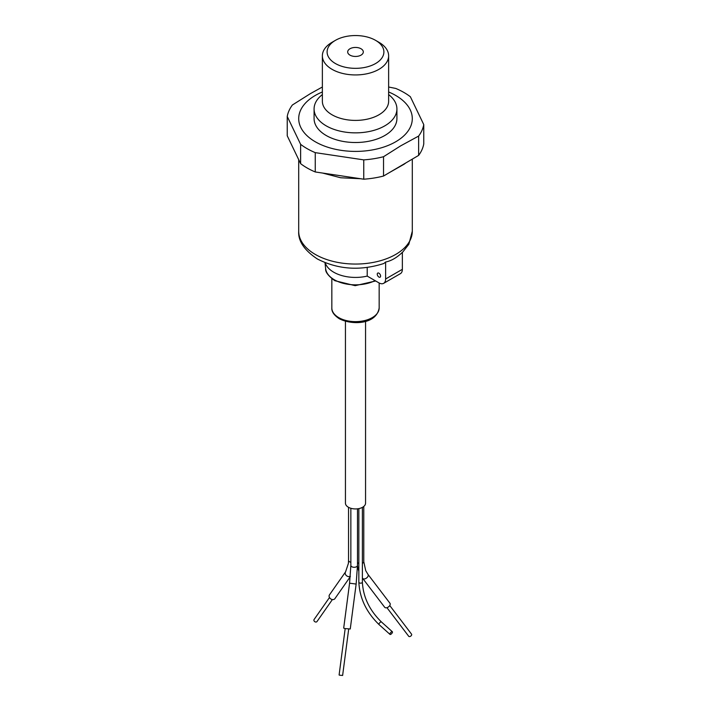 <?xml version="1.0" encoding="UTF-8"?>
<svg xmlns="http://www.w3.org/2000/svg" width="711" height="711" viewBox="0 0 711 711"><rect width="100%" height="100%" fill="white"/><g stroke="black" fill="none" stroke-linecap="round" stroke-linejoin="round"><path stroke-width="1.07" d="M388.633 94.599A41.416 23.907 180 0 1 396.916 108.952A41.416 23.907 180 0 1 371.346 131.037A41.416 23.907 180 0 1 326.216 125.856A41.416 23.907 180 0 1 314.084 108.952A41.416 23.907 180 0 1 322.367 94.599M378.927 42.287L375.577 40.349L378.927 42.287A33.133 19.126 180 0 1 388.633 55.813A33.133 19.126 180 0 1 368.182 73.482A33.133 19.126 180 0 1 332.073 69.34A33.133 19.126 180 0 1 322.367 55.813A33.133 19.126 180 0 1 332.073 42.287L335.423 40.349A28.396 16.397 180 0 1 375.577 40.349L375.577 40.349A28.396 16.397 180 0 1 375.577 63.537A28.396 16.397 180 0 1 335.423 63.537A28.396 16.397 180 0 1 335.423 40.349M314.084 108.952L314.084 118.613A41.416 23.907 0 0 0 326.216 135.517A41.416 23.907 0 0 0 371.346 140.698A41.416 23.907 0 0 0 396.916 118.613L396.916 108.952M349.981 55.138A7.812 4.506 180 0 1 347.688 51.947A7.812 4.506 180 0 1 352.514 47.779A7.812 4.506 180 0 1 361.019 48.757A7.812 4.506 180 0 1 363.312 51.947A7.812 4.506 180 0 1 358.486 56.116A7.812 4.506 180 0 1 349.981 55.138M322.367 91.977A56.8 32.795 0 0 0 315.337 95.425A56.8 32.795 0 0 0 315.337 141.8A56.8 32.795 0 0 0 395.663 141.8A56.8 32.795 0 0 0 388.633 91.977M322.367 87L310.316 93.683L292.372 105.006A68.629 39.62 0 0 0 287.235 116.471L300.629 144.342A68.629 39.62 0 0 0 306.974 148.563A68.629 39.62 0 0 0 315.257 152.643L363.756 159.877A68.629 39.62 0 0 0 383.531 156.713L400.684 145.853L418.628 136.077A68.629 39.62 0 0 0 423.765 124.612L410.371 96.749A68.629 39.62 0 0 0 395.743 88.44L388.633 87.009M300.629 144.342L300.629 163.663A68.629 39.62 0 0 0 306.974 167.885A68.629 39.62 0 0 0 315.257 171.964L315.257 152.643M328.917 173.999L350.914 177.279M394.258 169.725L405.43 163.299M322.501 173.04L340.693 177.768L360.584 178.728M388.846 172.906L404.319 164.099M300.629 163.663L287.235 135.792L287.235 116.471M418.628 136.077L418.628 155.407A68.629 39.62 0 0 0 423.765 143.933L423.765 124.612M418.628 155.407L383.531 176.035L383.531 156.713M363.756 159.877L363.756 179.199A68.629 39.62 0 0 0 383.531 176.035M363.756 179.199L315.257 171.964M378.927 277.059A2.364 1.369 60 0 1 377.381 274.97A2.364 1.369 60 0 1 377.745 273.077A2.364 1.369 60 0 1 378.927 273.193A2.364 1.369 60 0 1 380.474 275.281A2.364 1.369 60 0 1 380.109 277.174A2.364 1.369 60 0 1 378.927 277.059M325.203 262.759A30.769 17.766 0 0 0 333.743 272.224A30.769 17.766 0 0 0 367.214 276.09L378.927 282.854A9.465 5.466 -120 0 0 383.664 283.325A9.465 5.466 -120 0 0 385.62 278.988L385.62 262.012C391.192 260.928 396.774 257.711 402.355 252.352L402.355 269.327L385.62 278.988M412.3 159.122L412.3 231.262A56.8 32.795 0 0 1 377.239 261.559A56.8 32.795 0 0 1 315.337 254.449A56.8 32.795 0 0 1 298.7 231.262C298.078 241.047 304.308 250.299 317.399 259C338.054 269.54 360.193 271.042 383.833 263.505L385.62 262.012M383.664 283.325L400.391 273.664A9.465 5.466 -120 0 0 402.355 269.327M367.214 267.496L367.214 276.09M386.935 607.683L408.727 636.301A1.778 1.075 -37.3 0 0 409.012 636.523A1.778 1.075 -37.3 0 0 411.011 635.892A1.778 1.075 -37.3 0 0 411.545 634.15L389.761 605.532M345.173 628.622L339.103 674.988L339.734 675.219L342.622 675.45L348.692 629.084M345.439 321.283L345.439 503.13A10.061 5.804 0 0 0 348.39 507.236A10.061 5.804 0 0 0 359.348 508.498A10.061 5.804 0 0 0 365.561 503.13L365.561 321.283M344.879 628.56L350.256 628.986L356.149 584.051L349.572 583.198L343.689 628.124L344.879 628.56M390.846 634.283A1.778 0.711 -48.1 0 1 390.001 634.399A1.778 0.711 -48.1 0 1 390.197 633.217A1.778 0.711 -48.1 0 1 391.521 631.875A1.778 0.711 -48.1 0 1 392.365 631.759A1.778 0.711 -48.1 0 1 392.17 632.941A1.778 0.711 -48.1 0 1 390.846 634.283M362.583 578.194A3.315 2.009 -37.3 0 0 362.717 578.416L384.687 607.274A3.315 2.009 -37.3 0 0 385.229 607.683A3.315 2.009 -37.3 0 0 388.953 606.51A3.315 2.009 -37.3 0 0 389.957 603.257L367.987 574.408A3.315 2.009 -37.3 0 0 367.827 574.23M350.852 562.232A3.315 1.911 0 0 1 349.519 561.761A3.315 1.911 0 0 1 348.541 560.401L348.399 563.414L345.573 571.866L329.486 594.831A3.315 2.613 35 0 0 330.251 598.511A3.315 2.613 35 0 0 334.232 599.257A3.315 2.613 35 0 0 334.917 598.635L350.301 576.674M329.486 597.524L314.049 619.565A1.778 1.395 35 0 0 316.955 621.601L332.393 599.56M322.367 55.813L322.367 101.282A33.133 19.126 0 0 0 332.073 114.809A33.133 19.126 0 0 0 368.182 118.95A33.133 19.126 0 0 0 388.633 101.282L388.633 55.813M375.675 280.978L355.153 285.671L334.828 280.694C328.278 275.966 325.22 271.94 325.638 268.634A29.915 17.277 0 0 0 334.348 279.779A29.915 17.277 0 0 0 375.07 280.632M379.167 307.97C376.395 324.66 351.838 325.309 339.254 318.715C334.028 315.24 331.548 311.658 331.833 307.97A23.667 13.66 0 0 0 338.765 317.63A23.667 13.66 0 0 0 364.556 320.599A23.667 13.66 0 0 0 379.167 307.97L379.167 282.987M350.852 508.285L350.852 565.378A3.315 1.911 0 0 0 351.821 566.729A3.315 1.911 0 0 0 353.314 567.227A3.315 1.911 0 0 0 357.482 565.378L357.482 508.827M358.842 508.614L358.842 582.14A1.778 1.022 0 0 0 359.357 582.869A1.778 1.022 0 0 0 361.863 582.869A1.778 1.022 0 0 0 362.388 582.14L362.388 507.37M357.482 562.561A3.315 1.911 0 0 0 358.131 563.094A3.315 1.911 0 0 0 358.842 563.405M362.388 563.299A3.315 1.911 0 0 0 363.783 561.734L363.783 506.428M358.842 582.14C359.633 598.155 366.378 612.304 379.07 624.605A1.778 0.711 -48.1 0 1 379.265 623.423A1.778 0.711 -48.1 0 1 380.589 622.081A1.778 0.711 -48.1 0 1 381.443 621.965L392.365 631.759M362.388 577.972L362.717 578.416A3.315 2.009 -37.3 0 0 363.259 578.825A3.315 2.009 -37.3 0 0 366.823 577.803A3.315 2.009 -37.3 0 0 368.129 574.63A3.315 2.009 -37.3 0 0 367.987 574.408L365.712 570.622L363.783 561.734M345.573 571.866A3.315 2.613 35 0 0 346.337 575.546A3.315 2.613 35 0 0 350.319 576.292A3.315 2.613 35 0 0 350.336 576.283M325.638 268.634L324.998 262.679M298.7 231.262L298.7 159.664M412.3 231.262L408.834 244.3L402.355 252.547M331.833 307.97L331.833 278.685M357.482 565.378L356.149 584.051M362.388 582.14C363.143 597.036 369.489 610.314 381.443 621.965M358.842 571.342L357.482 566.009M379.07 624.605L390.001 634.399M350.852 565.378L349.572 583.198M348.541 560.401L348.541 507.325"/></g></svg>
